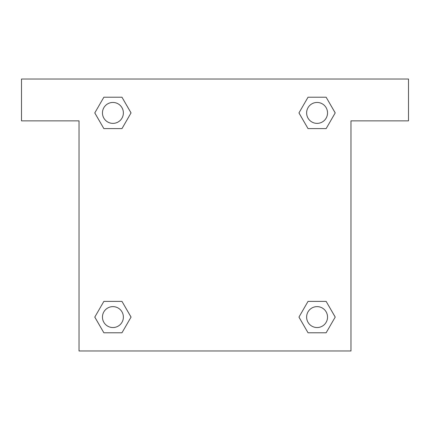 <?xml version="1.0" encoding="UTF-8"?>
<svg xmlns="http://www.w3.org/2000/svg" width="430" height="430" viewBox="0 0 430 430"><rect width="100%" height="100%" fill="white"/><g stroke="black" fill="none" stroke-linecap="round" stroke-linejoin="round"><path stroke-width="0.64" d="M313.131 128.602L326.144 128.602L308.025 128.602L298.947 112.929L308.025 97.228L326.144 97.228L335.201 112.918L326.144 128.602L308.025 128.602L313.131 128.602L308.025 128.602L301.059 116.573A130.742 130.742 0 0 1 301.102 116.611M308.025 332.772L326.144 332.772L308.025 332.772L298.968 317.082L308.025 301.398L326.144 301.398L335.223 317.071L326.144 332.772L308.025 332.772L298.947 317.098M116.869 128.602L103.856 128.602L121.975 128.602L103.856 128.602L94.777 112.929L103.856 97.228L121.975 97.228L131.032 112.918L121.975 128.602L116.869 128.602L121.975 128.602L128.941 116.573M116.869 301.398L103.856 301.398L121.975 301.398L131.053 317.071L121.975 332.772L103.856 332.772L94.799 317.082L103.856 301.398L121.975 301.398L116.869 301.398L121.975 301.398L128.941 313.427A130.742 130.742 0 0 1 128.898 313.389M408.5 79.029L21.5 79.029L21.5 120.862L79.029 120.862L79.029 350.971L350.971 350.971L350.971 120.862L408.5 120.862L408.5 79.029M121.975 97.228L103.856 97.228L121.975 97.228L131.053 112.902M103.856 332.772L121.975 332.772L103.856 332.772L94.777 317.098M326.144 97.228L308.025 97.228L326.144 97.228L335.223 112.902M326.144 301.398L308.025 301.398L326.144 301.398L335.201 317.082M327.542 317.082A10.46 10.46 0 0 0 311.852 308.025A10.46 10.46 0 0 0 311.852 326.144A10.46 10.46 0 0 0 327.542 317.082M121.975 301.398L131.032 317.082M123.378 317.082A10.46 10.46 0 0 0 107.688 308.025A10.46 10.46 0 0 0 107.688 326.144A10.46 10.46 0 0 0 123.378 317.082M308.025 128.602L298.968 112.918M327.542 112.918A10.46 10.46 0 0 0 311.852 103.856A10.46 10.46 0 0 0 311.852 121.975A10.46 10.46 0 0 0 327.542 112.918M103.856 128.602L94.799 112.918M123.378 112.918A10.46 10.46 0 0 0 107.688 103.856A10.46 10.46 0 0 0 107.688 121.975A10.46 10.46 0 0 0 123.378 112.918M308.025 301.398L313.131 301.398"/></g></svg>
